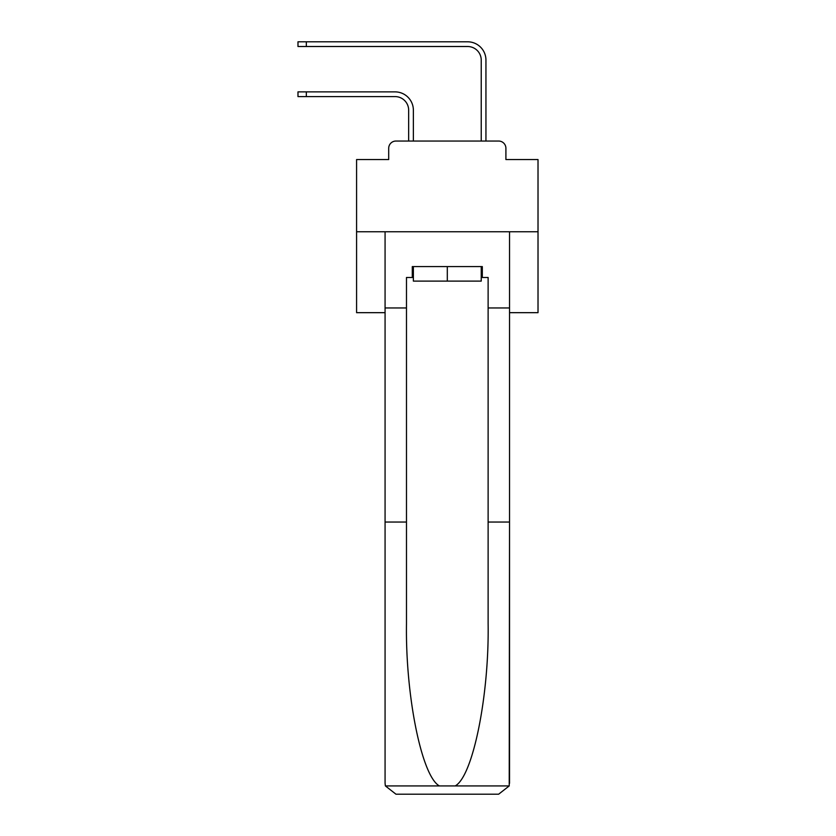 <?xml version="1.0" encoding="UTF-8"?>
<svg xmlns="http://www.w3.org/2000/svg" width="836" height="836" viewBox="0 0 836 836"><rect width="100%" height="100%" fill="white"/><g stroke="black" fill="none" stroke-linecap="round" stroke-linejoin="round"><path stroke-width="1.25" d="M388.698 148.296L388.698 159.551L388.698 148.296A7.252 7.252 0 0 1 395.961 141.044L408.658 141.044L408.658 110.195A13.606 13.606 0 0 0 395.052 96.589A13.606 13.606 0 0 1 408.658 110.195A13.606 13.606 0 0 0 395.052 96.589A13.606 13.606 0 0 1 408.658 110.195A13.606 13.606 0 0 0 395.052 96.589A13.606 13.606 0 0 1 408.658 110.195A13.606 13.606 0 0 0 395.052 96.589A13.606 13.606 0 0 1 408.658 110.195A13.606 13.606 0 0 0 395.052 96.589A13.606 13.606 0 0 1 408.658 110.195A13.606 13.606 0 0 0 395.052 96.589A13.606 13.606 0 0 1 408.658 110.195A13.606 13.606 0 0 0 395.052 96.589A13.606 13.606 0 0 1 408.658 110.195A13.606 13.606 0 0 0 395.052 96.589A13.606 13.606 0 0 1 408.658 110.195A13.606 13.606 0 0 0 395.052 96.589A13.606 13.606 0 0 1 408.658 110.195A13.606 13.606 0 0 0 395.052 96.589A13.606 13.606 0 0 1 408.658 110.195A13.606 13.606 0 0 0 395.052 96.589A13.606 13.606 0 0 1 408.658 110.195A13.606 13.606 0 0 0 395.052 96.589A13.606 13.606 0 0 1 408.658 110.195A13.606 13.606 0 0 0 395.052 96.589A13.606 13.606 0 0 1 408.658 110.195A13.606 13.606 0 0 0 395.052 96.589A13.606 13.606 0 0 1 408.658 110.195A13.606 13.606 0 0 0 395.052 96.589A13.606 13.606 0 0 1 408.658 110.195A13.606 13.606 0 0 0 395.052 96.589A13.606 13.606 0 0 1 408.658 110.195A13.606 13.606 0 0 0 395.052 96.589A13.606 13.606 0 0 1 408.658 110.195A13.606 13.606 0 0 0 395.052 96.589L297.982 96.589L297.982 91.876L306.331 91.876L306.331 96.589M509.532 312.674L538.018 312.674L538.018 159.551L505.905 159.551L505.905 148.296A7.252 7.252 0 0 0 498.643 141.044L395.961 141.044M538.018 231.76L356.585 231.76L356.585 159.551L388.698 159.551M356.585 231.76L356.585 312.674L385.072 312.674M306.331 91.876L395.052 91.876A18.329 18.329 0 0 1 413.371 110.195L413.371 141.044L413.371 110.195L413.371 141.044L413.371 110.195L413.371 141.044L413.371 110.195L413.371 141.044L413.371 110.195L413.371 141.044L413.371 110.195L413.371 141.044L413.371 110.195L413.371 141.044L413.371 110.195L413.371 141.044L413.371 110.195L413.371 141.044L413.371 110.195L413.371 141.044L413.371 110.195L413.371 141.044L413.371 110.195L413.371 141.044L413.371 110.195L413.371 141.044L413.371 110.195L413.371 141.044L413.371 110.195L413.371 141.044L413.371 110.195L413.371 141.044L413.371 110.195L413.371 141.044L413.371 110.195L413.371 141.044L418.993 141.044M475.6 141.044L481.233 141.044L481.233 60.129A13.606 13.606 0 0 0 467.617 46.513A13.606 13.606 0 0 1 481.233 60.129A13.606 13.606 0 0 0 467.617 46.513A13.606 13.606 0 0 1 481.233 60.129A13.606 13.606 0 0 0 467.617 46.513A13.606 13.606 0 0 1 481.233 60.129A13.606 13.606 0 0 0 467.617 46.513A13.606 13.606 0 0 1 481.233 60.129A13.606 13.606 0 0 0 467.617 46.513A13.606 13.606 0 0 1 481.233 60.129A13.606 13.606 0 0 0 467.617 46.513A13.606 13.606 0 0 1 481.233 60.129A13.606 13.606 0 0 0 467.617 46.513A13.606 13.606 0 0 1 481.233 60.129A13.606 13.606 0 0 0 467.617 46.513A13.606 13.606 0 0 1 481.233 60.129A13.606 13.606 0 0 0 467.617 46.513A13.606 13.606 0 0 1 481.233 60.129A13.606 13.606 0 0 0 467.617 46.513A13.606 13.606 0 0 1 481.233 60.129A13.606 13.606 0 0 0 467.617 46.513A13.606 13.606 0 0 1 481.233 60.129A13.606 13.606 0 0 0 467.617 46.513A13.606 13.606 0 0 1 481.233 60.129A13.606 13.606 0 0 0 467.617 46.513A13.606 13.606 0 0 1 481.233 60.129A13.606 13.606 0 0 0 467.617 46.513A13.606 13.606 0 0 1 481.233 60.129A13.606 13.606 0 0 0 467.617 46.513A13.606 13.606 0 0 1 481.233 60.129A13.606 13.606 0 0 0 467.617 46.513A13.606 13.606 0 0 1 481.233 60.129A13.606 13.606 0 0 0 467.617 46.513A13.606 13.606 0 0 1 481.233 60.129A13.606 13.606 0 0 0 467.617 46.513L297.982 46.513L297.982 41.8L306.331 41.8L306.331 46.513M306.331 41.8L467.617 41.8A18.329 18.329 0 0 1 485.946 60.129L485.946 141.044L485.946 60.129L485.946 141.044L485.946 60.129L485.946 141.044L485.946 60.129L485.946 141.044L485.946 60.129L485.946 141.044L485.946 60.129L485.946 141.044L485.946 60.129L485.946 141.044L485.946 60.129L485.946 141.044L485.946 60.129L485.946 141.044L485.946 60.129L485.946 141.044L485.946 60.129L485.946 141.044L485.946 60.129L485.946 141.044L485.946 60.129L485.946 141.044L485.946 60.129L485.946 141.044L485.946 60.129L485.946 141.044L485.946 60.129L485.946 141.044L485.946 60.129L485.946 141.044L485.946 60.129L485.946 141.044L498.643 141.044M505.905 159.551L505.905 148.296M481.233 277.479L482.32 277.479L482.32 266.59L412.284 266.59L412.284 277.479L406.484 277.479L406.484 522.051L385.072 522.051L385.072 783.311L385.386 785.924L395.961 794.2L498.643 794.2L509.218 785.924L509.532 522.051L509.532 783.311M471.065 794.2L498.643 794.2L471.065 794.2M406.484 522.051L406.484 623.552C405.355 695.657 421.731 776.445 439.402 785.924L455.202 785.924C472.873 776.445 489.248 695.657 488.12 623.552L488.12 277.479L482.32 277.479M385.072 783.311L385.072 231.76L509.532 231.76L509.532 307.961L488.12 307.961M406.484 307.961L385.072 307.961M509.532 307.961L509.532 522.051L488.12 522.051M412.284 277.479L413.371 277.479M413.371 266.59L413.371 281.105L481.233 281.105L481.233 266.59M447.302 266.59L447.302 281.105M385.386 785.924L439.402 785.924M455.202 785.924L509.218 785.924"/></g></svg>
